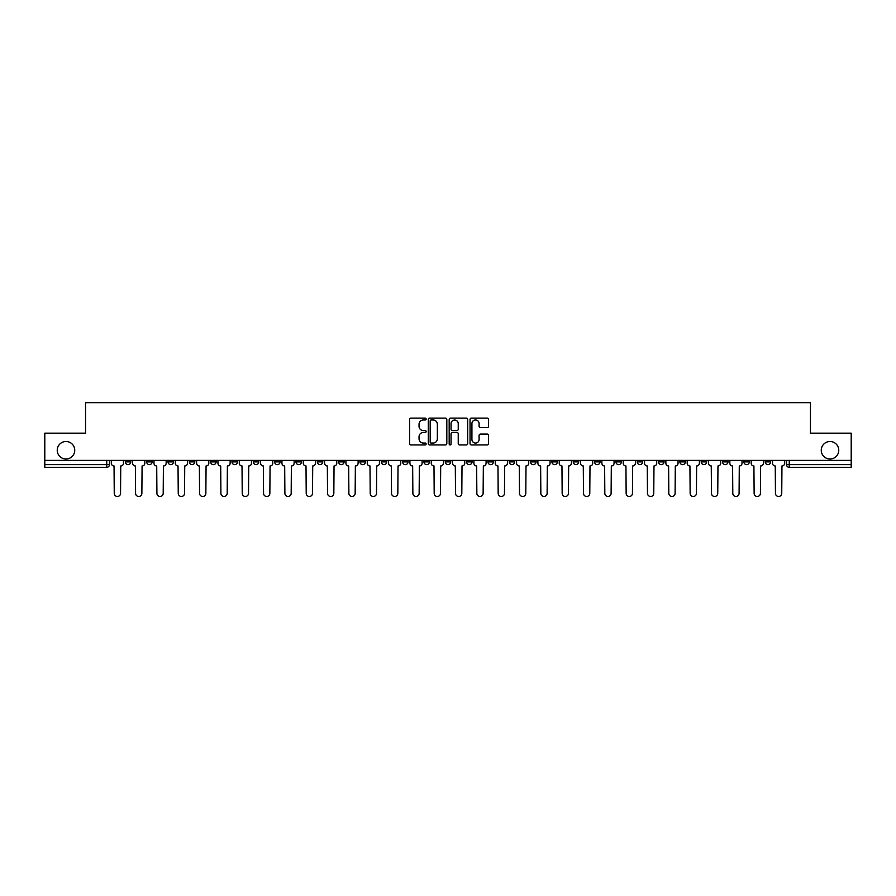 <?xml version="1.0" encoding="UTF-8"?>
<svg xmlns="http://www.w3.org/2000/svg" width="896" height="896" viewBox="0 0 896 896"><rect width="100%" height="100%" fill="white"/><g stroke="black" fill="none" stroke-linecap="round" stroke-linejoin="round"><path stroke-width="1.34" d="M426.126 419.048A0.941 0.941 0 0 0 425.186 418.107L410.928 418.107A1.344 1.344 0 0 0 409.584 419.451L409.584 443.598A1.344 1.344 0 0 0 410.928 444.942L425.186 444.942A0.941 0.941 0 0 0 426.126 444.002A0.941 0.941 0 0 0 425.186 443.061L423.338 443.061A4.29 4.29 0 0 1 419.048 438.771L419.048 436.755A4.29 4.29 0 0 1 423.338 432.466L425.186 432.466A0.941 0.941 0 0 0 426.126 431.525A0.941 0.941 0 0 0 425.186 430.584L423.338 430.584A4.29 4.29 0 0 1 419.048 426.294L419.048 424.278A4.29 4.29 0 0 1 423.338 419.978L425.186 419.978A0.941 0.941 0 0 0 426.126 419.048M821.262 450.251A8.747 8.747 0 0 0 830.01 459.01A8.747 8.747 0 0 0 838.757 450.251A8.747 8.747 0 0 0 830.01 441.504A8.747 8.747 0 0 0 821.262 450.251M57.243 450.251A8.747 8.747 0 0 0 65.99 459.01A8.747 8.747 0 0 0 74.738 450.251A8.747 8.747 0 0 0 65.99 441.504A8.747 8.747 0 0 0 57.243 450.251M701.21 460.376L701.21 461.877L706.686 461.877A2.733 2.733 0 0 1 703.942 464.61A2.733 2.733 0 0 1 701.21 461.877L701.21 460.376M679.885 460.376L679.885 461.877L685.35 461.877A2.733 2.733 0 0 1 682.618 464.61A2.733 2.733 0 0 1 679.885 461.877L679.885 460.376M551.914 460.376L551.914 461.877L557.379 461.877A2.733 2.733 0 0 1 554.646 464.61A2.733 2.733 0 0 1 551.914 461.877L551.914 460.376M530.578 460.376L530.578 461.877L536.054 461.877A2.733 2.733 0 0 1 533.31 464.61A2.733 2.733 0 0 1 530.578 461.877L530.578 460.376M509.253 460.376L509.253 461.877L514.718 461.877A2.733 2.733 0 0 1 511.986 464.61A2.733 2.733 0 0 1 509.253 461.877L509.253 460.376M466.592 460.376L466.592 461.877L472.069 461.877A2.733 2.733 0 0 1 469.325 464.61A2.733 2.733 0 0 1 466.592 461.877L466.592 460.376M423.931 461.877L423.931 460.376L423.931 461.877A2.733 2.733 0 0 0 426.675 464.61A2.733 2.733 0 0 1 423.931 461.877L429.408 461.877A2.733 2.733 0 0 1 426.675 464.61A2.733 2.733 0 0 0 429.408 461.877L429.408 460.376L429.408 461.877M402.606 461.877L402.606 460.376L402.606 461.877A2.733 2.733 0 0 0 405.339 464.61A2.733 2.733 0 0 1 402.606 461.877L408.072 461.877A2.733 2.733 0 0 1 405.339 464.61M381.282 461.877L381.282 460.376L381.282 461.877A2.733 2.733 0 0 0 384.014 464.61A2.733 2.733 0 0 1 381.282 461.877L386.747 461.877A2.733 2.733 0 0 1 384.014 464.61A2.733 2.733 0 0 0 386.747 461.877L386.747 460.376L386.747 461.877M359.946 460.376L359.946 461.877L365.422 461.877A2.733 2.733 0 0 1 362.69 464.61A2.733 2.733 0 0 1 359.946 461.877L359.946 460.376M338.621 460.376L338.621 461.877L344.086 461.877A2.733 2.733 0 0 1 341.354 464.61A2.733 2.733 0 0 1 338.621 461.877L338.621 460.376M317.296 460.376L317.296 461.877L322.762 461.877A2.733 2.733 0 0 1 320.029 464.61A2.733 2.733 0 0 1 317.296 461.877L317.296 460.376M295.96 461.877L295.96 460.376L295.96 461.877A2.733 2.733 0 0 0 298.693 464.61A2.733 2.733 0 0 1 295.96 461.877L301.437 461.877A2.733 2.733 0 0 1 298.693 464.61M253.299 461.877L253.299 460.376L253.299 461.877A2.733 2.733 0 0 0 256.043 464.61A2.733 2.733 0 0 1 253.299 461.877L258.776 461.877A2.733 2.733 0 0 1 256.043 464.61A2.733 2.733 0 0 0 258.776 461.877L258.776 460.376L258.776 461.877M231.974 461.877L231.974 460.376L231.974 461.877A2.733 2.733 0 0 0 234.707 464.61A2.733 2.733 0 0 1 231.974 461.877L237.44 461.877A2.733 2.733 0 0 1 234.707 464.61A2.733 2.733 0 0 0 237.44 461.877L237.44 460.376L237.44 461.877M210.65 461.877L210.65 460.376L210.65 461.877A2.733 2.733 0 0 0 213.382 464.61A2.733 2.733 0 0 1 210.65 461.877L216.115 461.877A2.733 2.733 0 0 1 213.382 464.61A2.733 2.733 0 0 0 216.115 461.877L216.115 460.376L216.115 461.877M189.314 461.877L189.314 460.376L189.314 461.877A2.733 2.733 0 0 0 192.058 464.61A2.733 2.733 0 0 1 189.314 461.877L194.79 461.877A2.733 2.733 0 0 1 192.058 464.61M167.989 461.877L167.989 460.376L167.989 461.877A2.733 2.733 0 0 0 170.722 464.61A2.733 2.733 0 0 1 167.989 461.877L173.454 461.877A2.733 2.733 0 0 1 170.722 464.61A2.733 2.733 0 0 0 173.454 461.877L173.454 460.376L173.454 461.877M146.664 461.877L146.664 460.376L146.664 461.877A2.733 2.733 0 0 0 149.397 464.61A2.733 2.733 0 0 1 146.664 461.877L152.13 461.877A2.733 2.733 0 0 1 149.397 464.61A2.733 2.733 0 0 0 152.13 461.877L152.13 460.376L152.13 461.877M487.222 427.571A1.344 1.344 0 0 0 488.566 426.227L488.566 419.451A1.344 1.344 0 0 0 487.222 418.107L471.386 418.107A1.344 1.344 0 0 0 470.042 419.451L470.042 443.598A1.344 1.344 0 0 0 471.386 444.942L487.222 444.942A1.344 1.344 0 0 0 488.566 443.598L488.566 435.411A1.344 1.344 0 0 0 487.222 434.078L480.446 434.078A1.344 1.344 0 0 0 479.102 435.411L479.102 439.477A3.595 3.595 0 0 1 475.507 443.061A3.595 3.595 0 0 1 471.923 439.477L471.923 423.573A3.595 3.595 0 0 1 475.507 419.978A3.595 3.595 0 0 1 479.102 423.573L479.102 426.227A1.344 1.344 0 0 0 480.446 427.571L487.222 427.571M44.8 460.376L44.8 433.16L85.546 433.16L85.546 402.674L810.454 402.674L810.454 433.16L851.2 433.16L851.2 460.376L44.8 460.376L44.8 464.61L109.469 464.61L109.469 460.376M446.824 419.451A1.344 1.344 0 0 0 445.48 418.107L429.643 418.107A1.344 1.344 0 0 0 428.31 419.451L428.31 443.598A1.344 1.344 0 0 0 429.643 444.942L445.48 444.942A1.344 1.344 0 0 0 446.824 443.598L446.824 419.451M450.52 418.107L466.357 418.107A1.344 1.344 0 0 1 467.69 419.451L467.69 443.598A1.344 1.344 0 0 1 466.357 444.942L459.57 444.942A1.344 1.344 0 0 1 458.237 443.598L458.237 433.81A1.344 1.344 0 0 0 456.893 432.466L452.39 432.466A1.344 1.344 0 0 0 451.058 433.81L451.058 444.002A0.941 0.941 0 0 1 450.117 444.942A0.941 0.941 0 0 1 449.176 444.002L449.176 419.451A1.344 1.344 0 0 1 450.52 418.107M786.531 460.376L786.531 464.61L851.2 464.61L851.2 467.342L789.264 467.342A2.733 2.733 0 0 1 786.531 464.61A2.733 2.733 0 0 0 789.264 467.342L789.264 460.376M851.2 460.376L851.2 464.61M109.469 464.61A2.733 2.733 0 0 1 106.736 467.342L44.8 467.342L44.8 464.61M770.672 460.376L770.672 461.877A2.733 2.733 0 0 1 767.939 464.61A2.733 2.733 0 0 1 765.195 461.877A2.733 2.733 0 0 0 767.939 464.61M765.195 460.376L765.195 461.877L770.672 461.877M749.336 460.376L749.336 461.877A2.733 2.733 0 0 1 746.603 464.61A2.733 2.733 0 0 1 743.87 461.877L749.336 461.877M743.87 460.376L743.87 461.877M728.011 460.376L728.011 461.877A2.733 2.733 0 0 1 725.278 464.61A2.733 2.733 0 0 1 722.546 461.877L728.011 461.877M722.546 460.376L722.546 461.877M706.686 460.376L706.686 461.877M685.35 460.376L685.35 461.877L685.35 460.376M664.026 460.376L664.026 461.877A2.733 2.733 0 0 1 661.293 464.61A2.733 2.733 0 0 1 658.56 461.877L664.026 461.877M658.56 460.376L658.56 461.877M642.701 460.376L642.701 461.877A2.733 2.733 0 0 1 639.957 464.61A2.733 2.733 0 0 1 637.224 461.877L642.701 461.877M637.224 460.376L637.224 461.877M621.365 460.376L621.365 461.877A2.733 2.733 0 0 1 618.632 464.61A2.733 2.733 0 0 1 615.899 461.877L621.365 461.877M615.899 460.376L615.899 461.877M600.04 460.376L600.04 461.877A2.733 2.733 0 0 1 597.307 464.61A2.733 2.733 0 0 1 594.563 461.877L600.04 461.877M594.563 460.376L594.563 461.877M578.704 460.376L578.704 461.877A2.733 2.733 0 0 1 575.971 464.61A2.733 2.733 0 0 1 573.238 461.877L578.704 461.877M573.238 460.376L573.238 461.877M557.379 460.376L557.379 461.877A2.733 2.733 0 0 1 554.646 464.61M536.054 460.376L536.054 461.877M514.718 461.877L514.718 460.376L514.718 461.877A2.733 2.733 0 0 1 511.986 464.61M493.394 460.376L493.394 461.877A2.733 2.733 0 0 1 490.661 464.61A2.733 2.733 0 0 1 487.928 461.877A2.733 2.733 0 0 0 490.661 464.61A2.733 2.733 0 0 0 493.394 461.877L487.928 461.877L487.928 460.376M472.069 461.877L472.069 460.376L472.069 461.877A2.733 2.733 0 0 1 469.325 464.61M450.733 460.376L450.733 461.877A2.733 2.733 0 0 1 448 464.61A2.733 2.733 0 0 1 445.267 461.877A2.733 2.733 0 0 0 448 464.61M445.267 460.376L445.267 461.877L450.733 461.877M408.072 460.376L408.072 461.877L408.072 460.376M365.422 461.877L365.422 460.376L365.422 461.877A2.733 2.733 0 0 1 362.69 464.61M344.086 461.877L344.086 460.376L344.086 461.877A2.733 2.733 0 0 1 341.354 464.61M322.762 461.877L322.762 460.376L322.762 461.877A2.733 2.733 0 0 1 320.029 464.61M301.437 460.376L301.437 461.877L301.437 460.376M280.101 461.877L280.101 460.376L280.101 461.877A2.733 2.733 0 0 1 277.368 464.61A2.733 2.733 0 0 1 274.635 461.877L280.101 461.877A2.733 2.733 0 0 1 277.368 464.61M274.635 460.376L274.635 461.877M194.79 460.376L194.79 461.877L194.79 460.376M130.805 460.376L130.805 461.877A2.733 2.733 0 0 1 128.061 464.61A2.733 2.733 0 0 1 125.328 461.877A2.733 2.733 0 0 0 128.061 464.61A2.733 2.733 0 0 0 130.805 461.877L130.805 460.376M125.328 460.376L125.328 461.877L130.805 461.877M431.122 419.978A0.941 0.941 0 0 0 430.181 420.918L430.181 442.131A0.941 0.941 0 0 0 431.122 443.061L433.07 443.061A4.29 4.29 0 0 0 437.36 438.771L437.36 424.278A4.29 4.29 0 0 0 433.07 419.978L431.122 419.978M458.237 423.64A3.595 3.595 0 0 0 454.642 420.045A3.595 3.595 0 0 0 451.058 423.64L451.058 429.24A1.344 1.344 0 0 0 452.39 430.584L456.893 430.584A1.344 1.344 0 0 0 458.237 429.24L458.237 423.64M111.317 460.376L111.317 463.243A2.733 2.733 139.8 0 0 114.05 465.976L114.251 493.326A3.147 3.147 139.8 0 0 117.398 496.474A3.147 3.147 139.8 0 0 120.546 493.326L120.747 465.976A2.733 2.733 139.8 0 0 123.48 463.243L123.48 460.376M132.642 460.376L132.642 463.243A2.733 2.733 139.8 0 0 135.374 465.976L135.587 493.326A3.147 3.147 139.8 0 0 138.734 496.474A3.147 3.147 139.8 0 0 141.87 493.326L142.083 465.976A2.733 2.733 139.8 0 0 144.816 463.243L144.816 460.376M153.978 460.376L153.978 463.243A2.733 2.733 139.8 0 0 156.71 465.976L156.912 493.326A3.147 3.147 139.8 0 0 160.059 496.474A3.147 3.147 139.8 0 0 163.206 493.326L163.408 465.976A2.733 2.733 139.8 0 0 166.141 463.243L166.141 460.376M175.302 460.376L175.302 463.243A2.733 2.733 139.8 0 0 178.035 465.976L178.248 493.326A3.147 3.147 139.8 0 0 181.384 496.474A3.147 3.147 139.8 0 0 184.531 493.326L184.733 465.976A2.733 2.733 139.8 0 0 187.477 463.243L187.477 460.376M196.627 460.376L196.627 463.243A2.733 2.733 139.8 0 0 199.371 465.976L199.573 493.326A3.147 3.147 139.8 0 0 202.72 496.474A3.147 3.147 139.8 0 0 205.856 493.326L206.069 465.976A2.733 2.733 139.8 0 0 208.802 463.243L208.802 460.376M217.963 460.376L217.963 463.243A2.733 2.733 139.8 0 0 220.696 465.976L220.898 493.326A3.147 3.147 139.8 0 0 224.045 496.474A3.147 3.147 139.8 0 0 227.192 493.326L227.394 465.976A2.733 2.733 139.8 0 0 230.126 463.243L230.126 460.376M239.288 460.376L239.288 463.243A2.733 2.733 139.8 0 0 242.021 465.976L242.234 493.326A3.147 3.147 139.8 0 0 245.37 496.474A3.147 3.147 139.8 0 0 248.517 493.326L248.73 465.976A2.733 2.733 139.8 0 0 251.462 463.243L251.462 460.376M260.624 460.376L260.624 463.243A2.733 2.733 139.8 0 0 263.357 465.976L263.558 493.326A3.147 3.147 139.8 0 0 266.706 496.474A3.147 3.147 139.8 0 0 269.853 493.326L270.054 465.976A2.733 2.733 139.8 0 0 272.787 463.243L272.787 460.376M281.949 460.376L281.949 463.243A2.733 2.733 139.8 0 0 284.682 465.976L284.883 493.326A3.147 3.147 139.8 0 0 288.03 496.474A3.147 3.147 139.8 0 0 291.178 493.326L291.379 465.976A2.733 2.733 139.8 0 0 294.112 463.243L294.112 460.376M303.274 460.376L303.274 463.243A2.733 2.733 139.8 0 0 306.006 465.976L306.219 493.326A3.147 3.147 139.8 0 0 309.366 496.474A3.147 3.147 139.8 0 0 312.502 493.326L312.715 465.976A2.733 2.733 139.8 0 0 315.448 463.243L315.448 460.376M324.61 460.376L324.61 463.243A2.733 2.733 139.8 0 0 327.342 465.976L327.544 493.326A3.147 3.147 139.8 0 0 330.691 496.474A3.147 3.147 139.8 0 0 333.838 493.326L334.04 465.976A2.733 2.733 139.8 0 0 336.773 463.243L336.773 460.376M345.934 460.376L345.934 463.243A2.733 2.733 139.8 0 0 348.667 465.976L348.88 493.326A3.147 3.147 139.8 0 0 352.016 496.474A3.147 3.147 139.8 0 0 355.163 493.326L355.365 465.976A2.733 2.733 139.8 0 0 358.109 463.243L358.109 460.376M367.259 460.376L367.259 463.243A2.733 2.733 139.8 0 0 370.003 465.976L370.205 493.326A3.147 3.147 139.8 0 0 373.352 496.474A3.147 3.147 139.8 0 0 376.488 493.326L376.701 465.976A2.733 2.733 139.8 0 0 379.434 463.243L379.434 460.376M388.595 460.376L388.595 463.243A2.733 2.733 139.8 0 0 391.328 465.976L391.53 493.326A3.147 3.147 139.8 0 0 394.677 496.474A3.147 3.147 139.8 0 0 397.824 493.326L398.026 465.976A2.733 2.733 139.8 0 0 400.758 463.243L400.758 460.376M409.92 460.376L409.92 463.243A2.733 2.733 139.8 0 0 412.653 465.976L412.866 493.326A3.147 3.147 139.8 0 0 416.002 496.474A3.147 3.147 139.8 0 0 419.149 493.326L419.362 465.976A2.733 2.733 139.8 0 0 422.094 463.243L422.094 460.376M431.256 460.376L431.256 463.243A2.733 2.733 139.8 0 0 433.989 465.976L434.19 493.326A3.147 3.147 139.8 0 0 437.338 496.474A3.147 3.147 139.8 0 0 440.485 493.326L440.686 465.976A2.733 2.733 139.8 0 0 443.419 463.243L443.419 460.376M452.581 460.376L452.581 463.243A2.733 2.733 139.8 0 0 455.314 465.976L455.515 493.326A3.147 3.147 139.8 0 0 458.662 496.474A3.147 3.147 139.8 0 0 461.81 493.326L462.011 465.976A2.733 2.733 139.8 0 0 464.744 463.243L464.744 460.376M473.906 460.376L473.906 463.243A2.733 2.733 139.8 0 0 476.638 465.976L476.851 493.326A3.147 3.147 139.8 0 0 479.998 496.474A3.147 3.147 139.8 0 0 483.134 493.326L483.347 465.976A2.733 2.733 139.8 0 0 486.08 463.243L486.08 460.376M495.242 460.376L495.242 463.243A2.733 2.733 139.8 0 0 497.974 465.976L498.176 493.326A3.147 3.147 139.8 0 0 501.323 496.474A3.147 3.147 139.8 0 0 504.47 493.326L504.672 465.976A2.733 2.733 139.8 0 0 507.405 463.243L507.405 460.376M516.566 460.376L516.566 463.243A2.733 2.733 139.8 0 0 519.299 465.976L519.512 493.326A3.147 3.147 139.8 0 0 522.648 496.474A3.147 3.147 139.8 0 0 525.795 493.326L525.997 465.976A2.733 2.733 139.8 0 0 528.741 463.243L528.741 460.376M537.891 460.376L537.891 463.243A2.733 2.733 139.8 0 0 540.635 465.976L540.837 493.326A3.147 3.147 139.8 0 0 543.984 496.474A3.147 3.147 139.8 0 0 547.12 493.326L547.333 465.976A2.733 2.733 139.8 0 0 550.066 463.243L550.066 460.376M559.227 460.376L559.227 463.243A2.733 2.733 139.8 0 0 561.96 465.976L562.162 493.326A3.147 3.147 139.8 0 0 565.309 496.474A3.147 3.147 139.8 0 0 568.456 493.326L568.658 465.976A2.733 2.733 139.8 0 0 571.39 463.243L571.39 460.376M580.552 460.376L580.552 463.243A2.733 2.733 139.8 0 0 583.285 465.976L583.498 493.326A3.147 3.147 139.8 0 0 586.634 496.474A3.147 3.147 139.8 0 0 589.781 493.326L589.994 465.976A2.733 2.733 139.8 0 0 592.726 463.243L592.726 460.376M601.888 460.376L601.888 463.243A2.733 2.733 139.8 0 0 604.621 465.976L604.822 493.326A3.147 3.147 139.8 0 0 607.97 496.474A3.147 3.147 139.8 0 0 611.117 493.326L611.318 465.976A2.733 2.733 139.8 0 0 614.051 463.243L614.051 460.376M623.213 460.376L623.213 463.243A2.733 2.733 139.8 0 0 625.946 465.976L626.147 493.326A3.147 3.147 139.8 0 0 629.294 496.474A3.147 3.147 139.8 0 0 632.442 493.326L632.643 465.976A2.733 2.733 139.8 0 0 635.376 463.243L635.376 460.376M644.538 460.376L644.538 463.243A2.733 2.733 139.8 0 0 647.27 465.976L647.483 493.326A3.147 3.147 139.8 0 0 650.63 496.474A3.147 3.147 139.8 0 0 653.766 493.326L653.979 465.976A2.733 2.733 139.8 0 0 656.712 463.243L656.712 460.376M665.874 460.376L665.874 463.243A2.733 2.733 139.8 0 0 668.606 465.976L668.808 493.326A3.147 3.147 139.8 0 0 671.955 496.474A3.147 3.147 139.8 0 0 675.102 493.326L675.304 465.976A2.733 2.733 139.8 0 0 678.037 463.243L678.037 460.376M687.198 460.376L687.198 463.243A2.733 2.733 139.8 0 0 689.931 465.976L690.144 493.326A3.147 3.147 139.8 0 0 693.28 496.474A3.147 3.147 139.8 0 0 696.427 493.326L696.629 465.976A2.733 2.733 139.8 0 0 699.373 463.243L699.373 460.376M708.523 460.376L708.523 463.243A2.733 2.733 139.8 0 0 711.267 465.976L711.469 493.326A3.147 3.147 139.8 0 0 714.616 496.474A3.147 3.147 139.8 0 0 717.752 493.326L717.965 465.976A2.733 2.733 139.8 0 0 720.698 463.243L720.698 460.376M729.859 460.376L729.859 463.243A2.733 2.733 139.8 0 0 732.592 465.976L732.794 493.326A3.147 3.147 139.8 0 0 735.941 496.474A3.147 3.147 139.8 0 0 739.088 493.326L739.29 465.976A2.733 2.733 139.8 0 0 742.022 463.243L742.022 460.376M751.184 460.376L751.184 463.243A2.733 2.733 139.8 0 0 753.917 465.976L754.13 493.326A3.147 3.147 139.8 0 0 757.266 496.474A3.147 3.147 139.8 0 0 760.413 493.326L760.626 465.976A2.733 2.733 139.8 0 0 763.358 463.243L763.358 460.376M772.52 460.376L772.52 463.243A2.733 2.733 139.8 0 0 775.253 465.976L775.454 493.326A3.147 3.147 139.8 0 0 778.602 496.474A3.147 3.147 139.8 0 0 781.749 493.326L781.95 465.976A2.733 2.733 139.8 0 0 784.683 463.243L784.683 460.376M106.736 460.376L106.736 467.342"/></g></svg>

